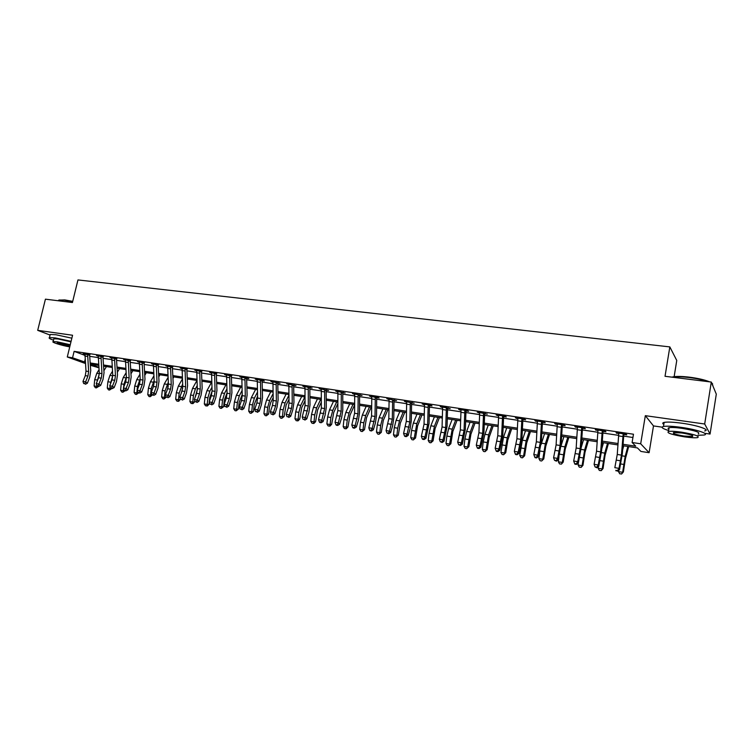 <?xml version="1.0" encoding="UTF-8"?>
<svg xmlns="http://www.w3.org/2000/svg" width="754" height="754" viewBox="0 0 754 754"><rect width="100%" height="100%" fill="white"/><g stroke="black" fill="none" stroke-linecap="round" stroke-linejoin="round"><path stroke-width="1.13" d="M98.906 367.801L90.339 365.285M674.142 376.661L676.762 360.469L669.835 346.906L77.954 279.932L72.431 302.524L45.428 299.168L37.7 330.346L50.075 335.059M669.835 346.906L665.028 376.293L711.286 382.052L716.3 394.144L710.061 434.059L704.688 424.002L645.33 415.671L640.683 443.795L649.109 452.702L640.909 451.439L637.441 447.923L622.955 445.699M645.33 415.671L653.492 425.925L662.106 427.16M704.707 433.296L710.061 434.059M653.492 425.925L649.109 452.702M711.286 382.052L704.688 424.002M623.058 444.285L635.782 446.227L632.097 442.494L633.473 434.229L74.118 351.355L84.853 355.341M89.688 356.322L98.199 357.594M103.034 358.31L111.705 359.611M116.559 360.337L125.4 361.656M130.254 362.382L139.273 363.73M144.137 364.455L153.326 365.831M158.199 366.557L167.567 367.961M172.449 368.687L182.006 370.12M186.898 370.845L196.634 372.297M201.535 373.032L211.469 374.521M216.37 375.247L226.502 376.764M231.412 377.5L241.742 379.045M246.662 379.78L257.189 381.354M262.119 382.089L272.863 383.692M277.792 384.427L288.754 386.067M293.692 386.802L304.87 388.48M309.819 389.215L321.213 390.921M326.171 391.656L337.801 393.399M342.759 394.135L354.625 395.916M359.583 396.651L371.694 398.461M376.661 399.205L389.017 401.053M393.984 401.797L406.594 403.682M411.571 404.427L424.436 406.349M429.412 407.085L442.541 409.054M447.527 409.799L460.93 411.797M465.915 412.542L479.601 414.587M484.586 415.331L498.554 417.424M503.54 418.168L517.8 420.298M522.786 421.043L537.357 423.22M542.343 423.965L557.215 426.189M562.201 426.934L577.385 429.205M582.371 429.95L597.884 432.268M602.87 433.013L618.714 435.378M623.699 436.123L632.926 437.499M624.387 433.955L624.067 434.474L626.81 434.879L626.169 434.229L616.075 432.721L618.921 433.71M603.539 430.864L603.228 431.373L605.924 431.769L605.226 431.109L595.283 429.639L598.092 430.609M583.031 427.81L582.719 428.319L585.377 428.715L584.604 428.046L574.831 426.594L577.583 427.556M562.842 424.813L562.531 425.313L565.151 425.708L564.322 425.039L554.699 423.607L557.404 424.549M542.974 421.863L542.663 422.363L545.236 422.74L544.35 422.07L534.878 420.657L537.545 421.599M523.408 418.96L523.106 419.45L525.642 419.827L524.69 419.149L515.368 417.763L517.989 418.687M504.143 416.095L503.842 416.585L506.339 416.953L505.34 416.274L496.151 414.907L498.733 415.822M485.18 413.277L484.879 413.757L487.338 414.125L477.235 412.099L479.78 413.003M466.5 410.496L466.198 410.987L468.62 411.345L467.508 410.647L458.602 409.328L461.109 410.223M448.102 407.763L447.801 408.244L450.185 408.602L440.251 406.604L442.721 407.49M429.978 405.077L429.686 405.548L432.033 405.897L430.826 405.2L422.183 403.918L424.606 404.794M412.118 402.419L411.825 402.89L414.144 403.239L404.37 401.269L406.764 402.136M394.521 399.808L394.238 400.27L396.519 400.619L386.83 398.668L389.177 399.526M377.188 397.235L376.906 397.697L379.149 398.027L377.801 397.32L369.535 396.095L371.854 396.943M360.101 394.691L359.818 395.153L362.033 395.482L352.495 393.56L354.776 394.408M343.268 392.193L342.985 392.646L345.172 392.975L335.709 391.072L337.952 391.901M326.671 389.724L326.388 390.176L328.546 390.497L319.149 388.612L321.364 389.432M310.309 387.292L310.026 387.744L312.147 388.065L302.835 386.189L305.021 387M294.173 384.898L293.9 385.351L295.992 385.662L286.746 383.795L288.895 384.606M278.264 382.532L278 382.975L280.054 383.286L270.884 381.439L273.005 382.24M262.581 380.204L262.317 380.647L264.343 380.949L262.722 380.223L255.248 379.111L257.331 379.903M247.114 377.905L246.85 378.348L248.848 378.64L247.199 377.914L239.819 376.821L241.874 377.603M231.855 375.643L224.607 374.559L226.634 375.341M216.803 373.409L209.603 372.335L211.601 373.098M201.949 371.213L194.796 370.129L196.766 370.893M187.303 369.055L180.187 367.961L182.129 368.715M172.845 366.915L165.776 365.822L167.699 366.567M158.576 364.804L151.563 363.711L153.448 364.446M144.504 362.721L137.53 361.628L139.396 362.354M130.612 360.666L123.684 359.564L125.522 360.28M116.898 358.64L110.009 357.537L111.828 358.225M103.364 356.642L96.521 355.53L98.312 356.208M89.999 354.663L83.204 353.551L84.976 354.21L85.994 371.119L85.287 375.633L82.968 381.449L85.607 381.882L87.36 383.239L89.679 377.424L90.734 370.657L89.632 355.351L87.634 354.606L88.642 371.534L87.935 376.048L85.607 381.882L84.721 383.711L83.666 383.541L84.721 383.711M85.428 363.513L67.285 356.981L72.573 335.247L37.7 330.346M67.285 356.981L72.554 357.782L85.334 362.222M74.118 351.355L72.554 357.782M632.097 442.494L640.683 443.795M90.254 364.182L98.868 367.292M617.978 444.935L602.182 442.523M597.215 441.759L581.749 439.394M576.772 438.63L561.636 436.312M556.659 435.548L541.834 433.277M536.848 432.513L522.334 430.289M517.357 429.526L503.144 427.348M498.158 426.585L484.238 424.455M479.261 423.691L465.614 421.599M460.637 420.836L447.282 418.79M442.306 418.027L429.214 416.029M424.238 415.266L411.411 413.305M406.444 412.542L393.88 410.619M388.913 409.856L376.595 407.971M371.628 407.207L359.564 405.36M354.606 404.596L342.778 402.787M337.82 402.033L326.228 400.251M321.279 399.497L309.913 397.754M304.965 397L293.824 395.294M288.886 394.531L277.972 392.862M273.033 392.108L262.326 390.468M257.397 389.714L246.907 388.103M241.977 387.349L231.685 385.775M226.775 385.021L216.681 383.475M211.77 382.721L201.874 381.204M194.749 400.591L194.617 401.929L193.024 403.579L191.13 403.437L189.895 401.58L190.564 394.992L192.562 388.357L196.973 380.459L187.265 378.97M182.374 378.216L172.855 376.764M167.972 376.01L158.632 374.578M153.759 373.833L144.598 372.429M139.726 371.684L130.744 370.308M125.88 369.564L117.068 368.216M112.223 367.471L103.571 366.152M98.736 365.407L90.254 364.107M90.169 362.957L98.651 364.257M103.496 364.993L112.139 366.312M116.993 367.057L125.814 368.395M130.678 369.14L139.66 370.516M144.532 371.26L153.693 372.655M158.566 373.4L167.906 374.823M172.798 375.567L182.317 377.028M187.209 377.773L196.926 379.253M201.827 379.997L211.723 381.515M216.634 382.259L226.728 383.805M231.648 384.549L241.94 386.123M246.869 386.877L257.368 388.48M262.298 389.234L273.005 390.864M277.943 391.618L288.867 393.286M293.806 394.04L304.955 395.737M309.894 396.491L321.27 398.225M326.218 398.989L337.811 400.751M342.768 401.514L354.606 403.315M359.564 404.078L371.637 405.916M376.604 406.679L388.923 408.555M393.89 409.318L406.463 411.232M411.439 411.995L424.266 413.946M429.243 414.709L442.334 416.708M447.32 417.471L460.685 419.507M465.661 420.27L479.308 422.353M484.285 423.107L498.215 425.237M503.201 426.001L517.423 428.168M522.399 428.932L536.923 431.147M541.909 431.901L556.735 434.163M561.721 434.926L576.867 437.235M581.843 437.999L597.309 440.355M602.286 441.118L618.091 443.531M85.127 359.441L84.486 362.09M616.838 432.834L616.744 433.38M596.112 429.761L596.018 430.298M575.717 426.726L575.622 427.264M555.651 423.748L555.557 424.276M535.887 420.807L535.792 421.335M516.433 417.923L516.339 418.442M497.282 415.077L497.178 415.595M478.413 412.268L478.319 412.787M459.836 409.507L459.742 410.025M441.533 406.792L441.439 407.301M423.512 404.116L423.409 404.615M405.746 401.477L405.652 401.976M388.253 398.875L388.15 399.366M371.006 396.312L370.902 396.802M354.012 393.786L353.909 394.276M337.255 391.298L337.161 391.778M320.742 388.847L320.648 389.328M304.465 386.425L304.362 386.906M288.414 384.04L288.32 384.512M272.59 381.694L272.486 382.165M182.082 368.244L182.76 386.302L182.034 391.024L179.801 397.151L182.694 397.622L184.278 398.998L186.492 392.881L187.586 385.803L186.86 369.837L185.267 368.715L181.987 368.697M621.428 455.114L619.025 468.357L619.515 469.78L622.323 453.748L623.794 434.926L623.143 434.266L621.428 455.114L617.253 454.464L614.83 467.678L619.025 468.357L617.488 470.59L615.811 470.317L617.686 471.156L617.488 470.59M623.143 434.266L623.417 433.814L618.808 433.135L617.253 454.464M616.018 470.882L615.811 470.317M617.686 471.156L619.515 469.78M628.676 446.575L625.424 458.677L623.398 471.91L621.673 473.917L619.722 473.804L618.516 471.627L618.676 470.421M618.516 471.627L622.634 472.296L625.179 456.33L627.837 446.453M622.615 449.978L623.746 445.821M621.362 474.068L623.398 471.91M600.655 451.863L598.214 464.982L598.77 466.406L601.607 450.515L602.964 431.825L602.239 431.156L600.655 451.863L596.546 451.212L594.095 464.313L598.214 464.982L596.706 467.207L595.066 466.933L596.932 467.772L596.706 467.207M602.239 431.156L602.512 430.713L597.979 430.034L596.546 451.212M596.932 467.772L598.77 466.406M594.095 464.313L595.066 466.933M580.212 448.649L577.734 461.665L578.356 463.088L581.221 447.329L582.456 428.772L581.673 428.102L580.212 448.649L576.169 448.017L573.681 461.005L577.734 461.665L576.263 463.87L574.642 463.606L574.887 464.172L576.508 464.436L576.263 463.87M581.673 428.102L581.937 427.65L577.479 426.99L576.169 448.017M576.508 464.436L578.356 463.088M573.681 461.005L574.642 463.606M560.09 445.491L557.583 458.394L558.252 459.817L561.155 444.191L562.277 425.765L561.428 425.086L560.09 445.491L556.103 444.869L553.587 457.744L557.583 458.394L556.132 460.581L554.539 460.326L556.405 461.156L556.132 460.581M561.428 425.086L561.692 424.643L557.3 423.993L556.103 444.869M556.405 461.156L558.252 459.817M553.587 457.744L554.539 460.326M608.421 443.475L605.047 455.463L603.03 468.583L601.306 470.571L599.355 470.458L598.148 468.3L598.346 466.726M598.148 468.3L602.201 468.96L604.755 453.116L607.517 443.333M601.73 448.903L603.483 442.721M600.966 470.722L603.03 468.583M588.488 440.421L584.991 452.287L582.965 465.312L581.249 467.282L579.298 467.169L578.092 465.02L578.327 463.107M578.092 465.02L582.079 465.67L584.642 449.959L587.507 440.27M581.211 447.471L583.539 439.667M580.891 467.423L582.965 465.312M568.855 437.414L565.246 449.167L563.219 462.089L561.504 464.04L559.562 463.927L558.346 461.797L558.968 456.736M558.346 461.797L562.267 462.438L564.85 446.849L567.8 437.254M561.023 445.925L563.898 436.66M561.127 464.181L563.219 462.089M540.288 442.391L537.743 455.18L538.479 456.604L541.4 441.099L542.409 422.806L541.504 422.127L540.288 442.391L536.358 441.769L533.813 454.539L537.743 455.18L536.32 457.358L534.746 457.094L535.048 457.669L536.612 457.923L536.32 457.358M541.504 422.127L541.768 421.684L537.442 421.043L536.358 441.769M536.612 457.923L538.479 456.604M533.813 454.539L534.746 457.094M549.525 434.455L545.802 446.095L543.775 458.913L541.664 460.986L540.118 460.732L538.903 458.621L539.864 450.788M538.903 458.621L542.767 459.252L545.349 443.786L548.403 434.285M541.08 444.558L544.558 433.691M541.664 460.986L543.775 458.913M671.861 377.141L673.991 376.68C677.705 376.227 682.86 376.387 689.476 377.179C698.119 378.31 704.839 379.865 709.646 381.844M711.644 382.9L712.624 383.871M712.869 385.426L711.785 383.249M708.345 381.684C703.331 379.931 697.007 378.555 689.354 377.566C682.568 376.755 677.281 376.585 673.482 377.047L672.455 377.217M698.034 435.275L703.982 435.03C710.145 434.05 696.96 429.526 681.371 427.386C672.785 426.208 666.828 425.906 663.492 426.472C660.627 427.245 662.342 428.592 668.647 430.515M704.622 430.949C710.796 429.912 697.62 425.35 682.04 423.23C673.454 422.07 667.497 421.797 664.161 422.391C662.389 422.806 662.276 423.475 663.831 424.408M668.873 429.101C667.752 428.442 667.827 427.961 669.109 427.688C671.522 427.273 675.829 427.499 682.012 428.347C695.226 430.591 700.645 432.428 698.261 433.842M684.594 436.868C690.796 437.744 695.15 437.989 697.667 437.603C700.042 436.227 694.623 434.408 681.399 432.146C675.216 431.288 670.919 431.052 668.496 431.439C666.206 432.834 671.578 434.643 684.594 436.868M681.984 433.003L673.642 432.542C672.163 433.437 675.631 434.606 684.038 436.048L692.445 436.519C693.963 435.623 690.476 434.455 681.984 433.003M58.793 300.101L64.778 299.922L72.723 301.346M72.648 301.666L64.448 300.186L59.368 299.979L58.284 300.761M71.093 341.326L55.202 337.896L49.453 337.594C48.379 337.981 49.726 338.848 53.515 340.205M71.856 338.188L55.975 334.757L50.216 334.474L50.047 335.172M53.751 339.234L53.873 338.744L58.03 338.961L70.961 341.864M70.263 344.738L57.323 341.835L53.166 341.609C50.706 342.062 61.611 345.511 69.745 346.887M70.131 345.285L57.2 342.646C57.709 343.654 61.658 344.851 69.048 346.237L69.868 346.35M520.788 439.328L518.215 452.014L518.997 453.437L521.957 438.065L522.852 419.893L521.881 419.205L520.788 439.328L516.924 438.724L514.341 451.382L518.215 452.014L516.82 454.172L515.265 453.917L515.585 454.492L517.131 454.737L516.82 454.172M521.881 419.205L522.145 418.772L517.894 418.14L516.924 438.724M517.131 454.737L518.997 453.437M514.341 451.382L515.265 453.917M501.58 436.321L498.988 448.894L499.817 450.317L502.805 435.067L503.597 417.028L502.569 416.331L501.58 436.321L497.772 435.718L495.171 448.281L498.988 448.894L497.612 451.043L496.085 450.788L496.424 451.363L497.951 451.608L497.612 451.043M502.569 416.331L502.833 415.897L498.639 415.275L497.772 435.718M497.951 451.608L499.817 450.317M495.171 448.281L496.085 450.788M482.673 433.352L480.044 445.821L480.939 447.245L483.945 432.117L484.634 414.2L483.559 413.503L482.673 433.352L478.922 432.758L476.292 445.218L480.044 445.821L478.696 447.961L477.197 447.716L477.555 448.281L479.054 448.526L478.696 447.961M483.559 413.503L483.814 413.069L479.685 412.457L478.922 432.758M479.054 448.526L480.939 447.245M476.292 445.218L477.197 447.716M464.049 430.43L461.401 442.805L462.334 444.219L465.369 429.214L465.963 411.42L464.832 410.713L464.049 430.43L460.355 429.846L457.706 442.202L461.401 442.805L460.072 444.917L458.592 444.681L460.449 445.482L460.072 444.917M464.832 410.713L465.086 410.289L461.024 409.686L460.355 429.846M460.449 445.482L462.334 444.219M457.706 442.202L458.592 444.681M445.708 427.546L443.032 439.827L444.012 441.241L447.075 426.359L447.565 408.677L446.387 407.971L445.708 427.546L442.07 426.981L439.394 439.233L443.032 439.827L441.731 441.929L440.27 441.693L442.127 442.494L441.731 441.929M446.387 407.971L446.641 407.546L442.636 406.953L442.07 426.981M442.127 442.494L444.012 441.241M439.394 439.233L440.27 441.693M530.486 431.542L526.65 443.069L524.624 455.784L522.494 457.838L520.976 457.593L519.76 455.491L522.352 440.176L525.51 430.779M519.76 455.491L523.559 456.113L526.16 440.77L529.289 431.354M522.494 457.838L523.559 456.113L524.624 455.784M511.73 428.668L507.791 440.091L505.764 452.711L503.615 454.737L502.117 454.492L500.901 452.409L503.502 437.207L506.745 427.904M500.901 452.409L504.643 453.022L507.244 437.801L510.467 428.47M503.615 454.737L504.643 453.022L505.764 452.711M493.248 425.831L489.205 437.16L487.178 449.676L485.02 451.684L483.55 451.448L482.324 449.375L483.21 441.91L484.935 434.295L488.253 425.067M482.324 449.375L486.019 449.978L488.62 434.869L491.928 425.633M485.02 451.684L486.019 449.978L487.178 449.676M475.048 423.051L470.901 434.266L468.875 446.688L466.707 448.677L465.246 448.442L464.021 446.377L464.898 438.969L466.641 431.42L470.044 422.278M464.021 446.377L467.659 446.971L470.279 431.985L473.663 422.834M466.707 448.677L467.659 446.971L468.875 446.688M457.103 420.298L452.871 431.411L450.845 443.748L448.658 445.718L447.226 445.482L445.991 443.437L446.849 436.085L448.621 428.583L452.098 419.535M445.991 443.437L449.582 444.021L452.202 429.149L455.661 420.082M448.658 445.718L449.582 444.021L450.845 443.748M427.631 424.719L424.936 436.886L425.963 438.31L429.045 423.541L429.45 405.972L428.215 405.275L427.631 424.719L424.05 424.153L421.354 436.312L424.936 436.886L423.654 438.979L422.221 438.743L422.636 439.309L424.068 439.544L423.654 438.979M428.215 405.275L428.47 404.851L424.521 404.267L424.05 424.153M424.068 439.544L425.963 438.31M421.354 436.312L422.221 438.743M439.422 417.593L435.096 428.602L433.069 440.845L430.873 442.796L429.46 442.57L428.225 440.534L429.073 433.23L430.854 425.793L434.408 416.821M428.225 440.534L431.759 441.109L434.389 426.349L437.933 417.358M430.873 442.796L431.759 441.109L433.069 440.845M409.837 421.92L407.113 434.002L408.187 435.416L410.129 428.583L411.288 420.76L411.599 403.315L410.317 402.608L409.837 421.92L406.302 421.373L403.579 433.427L407.113 434.002L405.85 436.076L404.446 435.85L404.879 436.415L406.283 436.641L405.85 436.076M410.317 402.608L406.679 401.618L406.302 421.373M406.283 436.641L408.187 435.416M403.579 433.427L404.446 435.85M421.995 414.926L417.584 425.84L415.558 437.989L413.343 439.921L411.957 439.695L410.723 437.669L411.552 430.421L413.352 423.051L416.981 414.153M410.723 437.669L414.2 438.244L416.839 423.597L420.449 414.681M413.343 439.921L414.2 438.244L415.558 437.989M392.287 419.167L389.545 431.156L390.666 432.56L392.627 425.784L393.786 418.027L394.012 400.694L392.683 399.988L392.287 419.167L388.819 418.63L386.067 430.591L389.545 431.156L388.31 433.22L386.925 432.994L388.762 433.776L388.31 433.22M392.683 399.988L389.102 398.998L388.819 418.63M388.762 433.776L390.666 432.56M386.067 430.591L386.925 432.994M404.823 412.287L400.317 423.107L398.3 435.171L396.076 437.084L394.7 436.858L393.465 434.851L394.285 427.65L396.104 420.336L399.799 411.524M393.465 434.851L396.896 435.416L397.716 428.206L399.535 420.873L403.22 412.042M396.076 437.084L396.896 435.416L398.3 435.171M375.002 416.462L372.24 428.347L373.4 429.752L375.388 423.032L376.538 415.331L376.68 398.112L375.303 397.396L375.002 416.462L371.581 415.925L368.81 427.791L372.24 428.347L371.025 430.402L369.658 430.176L370.12 430.732L371.496 430.958L371.025 430.402M375.303 397.396L371.779 396.425L371.581 415.925M371.496 430.958L373.4 429.752M368.81 427.791L369.658 430.176M387.895 409.695L383.305 420.421L381.279 432.391L379.045 434.285L377.697 434.068L376.463 432.07L377.264 424.926L379.102 417.669L382.872 408.932M376.463 432.07L379.846 432.626L380.647 425.463L382.485 418.197L386.237 409.441M379.045 434.285L379.846 432.626L381.279 432.391M357.971 413.786L355.181 425.586L356.388 426.99L358.404 420.317L359.545 412.674L359.601 395.567L358.188 394.851L357.971 413.786L354.597 413.258L351.807 425.03L355.181 425.586L353.994 427.622L352.636 427.395L353.126 427.961L354.474 428.178L353.994 427.622M358.188 394.851L354.71 393.89L354.597 413.258M354.474 428.178L356.388 426.99M351.807 425.03L352.636 427.395M371.194 407.141L366.529 417.773L364.512 429.657L362.269 431.533L360.93 431.316L359.696 429.337L360.487 422.231L362.344 415.03L366.171 406.368M359.696 429.337L363.032 429.874L363.824 422.768L365.681 415.558L369.498 406.877M362.269 431.533L363.032 429.874L364.512 429.657M341.185 411.156L338.376 422.853L339.62 424.257L341.656 417.65L342.787 410.063L342.768 393.06L341.308 392.344L341.185 411.156L337.849 410.628L335.04 422.315L338.376 422.853L337.208 424.879L335.869 424.662L336.369 425.228L337.707 425.445L337.208 424.879M341.308 392.344L337.886 391.392L337.849 410.628M337.707 425.445L339.62 424.257M335.04 422.315L335.869 424.662M354.606 404.926L349.997 415.162L347.98 426.962L346.331 428.734L344.408 428.602L343.174 426.632L343.947 419.582L345.822 412.438L349.715 403.852M343.174 426.632L346.454 427.169L347.236 420.11L349.102 412.956L352.985 404.351M345.718 428.819L346.454 427.169L347.98 426.962M324.625 408.555L321.807 420.166L323.089 421.571L325.144 415.011L326.275 407.48L326.171 390.591L324.672 389.865L324.625 408.555L321.345 408.046L318.518 419.639L321.807 420.166L320.657 422.183L319.338 421.967L319.856 422.532L321.166 422.74L320.657 422.183M324.672 389.865L321.298 388.932L321.345 408.046M321.166 422.74L323.089 421.571M318.518 419.639L319.338 421.967M308.311 406.001L305.474 417.518L306.793 418.922L308.867 412.41L309.998 404.936L309.819 388.15L308.273 387.424L308.311 406.001L305.078 405.492L302.231 417L305.474 417.518L304.343 419.526L303.042 419.309L304.343 419.526M308.273 387.424L304.955 386.5L305.078 405.492M304.87 420.082L306.793 418.922M302.231 417L303.042 419.309M292.222 403.475L291.478 408.442L289.366 414.907L290.724 416.312L292.816 409.856L293.947 402.419L293.683 385.746L292.109 385.021L292.222 403.475L289.036 402.975L288.282 407.933L286.171 414.398L289.366 414.907L288.254 416.896L286.982 416.689L288.254 416.896M292.109 385.021L288.839 384.106L289.036 402.975M288.801 417.462L290.724 416.312M286.171 414.398L286.982 416.689M276.36 400.987L275.615 405.916L273.485 412.334L274.88 413.729L277.001 407.33L278.113 399.95L277.783 383.381L276.171 382.655L276.36 400.987L273.221 400.487L272.467 405.416L270.337 411.825L273.485 412.334L272.392 414.314L271.138 414.106L272.392 414.314M276.171 382.655L272.948 381.741L273.221 400.487M272.948 414.87L274.88 413.729M270.337 411.825L271.138 414.106M260.724 398.527L259.979 403.428L257.83 409.799L259.253 411.194L261.393 404.832L262.505 397.509L262.109 381.043L260.46 380.318L260.724 398.527L257.623 398.046L256.878 402.938L254.729 409.299L257.83 409.799L256.756 411.759L255.512 411.561L256.756 411.759M260.46 380.318L257.274 379.413L257.623 398.046M257.321 412.315L259.253 411.194M254.729 409.299L255.512 411.561M245.295 396.114L244.55 400.977L242.392 407.292L243.844 408.687L246.002 402.382L247.105 395.105L246.643 378.744L244.956 378.008L245.295 396.114L242.232 395.633L241.497 400.487L239.329 406.802L242.392 407.292L241.327 409.252L240.102 409.045L241.327 409.252M244.956 378.008L241.817 377.123L242.232 395.633M241.911 409.799L243.844 408.687M239.329 406.802L240.102 409.045M230.083 393.72L229.339 398.555L227.161 404.823L228.65 406.218L230.818 399.95L231.921 392.73L231.393 376.472L229.678 375.737L230.083 393.72L227.058 393.249L226.323 398.074L224.136 404.332L227.161 404.823L226.115 406.764L224.909 406.566L226.115 406.764M229.678 375.737L226.577 374.851L227.058 393.249M226.718 407.32L228.65 406.218M224.136 404.332L224.909 406.566M215.069 391.373L214.334 396.161L212.138 402.391L213.655 403.776L215.842 397.565L216.945 390.383L216.341 374.229L214.598 373.494L215.069 391.373L212.091 390.902L211.356 395.69L209.16 401.91L212.138 402.391L211.111 404.323L209.923 404.125L211.111 404.323M214.598 373.494L211.544 372.617L212.091 390.902M211.723 404.87L213.655 403.776M209.16 401.91L209.923 404.125M200.262 389.045L199.537 393.814L197.322 399.988L198.868 401.373L201.073 395.209L202.166 388.074L201.507 372.014L199.725 371.279L200.262 389.045L197.322 388.583L196.596 393.343L194.381 399.516L197.322 399.988L196.313 401.91L195.135 401.712L196.313 401.91M199.725 371.279L196.719 370.421L197.322 388.583M196.935 402.457L198.868 401.373M194.381 399.516L195.135 401.712M185.05 369.092L185.654 386.755L184.928 391.486L182.694 397.622L181.705 399.526L180.545 399.337L181.705 399.526M182.336 400.072L184.278 398.998M179.801 397.151L180.545 399.337M171.243 384.493L170.517 389.196L168.274 395.284L169.876 396.651L172.11 390.581L173.194 383.55L172.412 367.688L170.574 366.944L171.243 384.493L168.387 384.04L167.661 388.734L165.409 394.813L168.274 395.284L167.294 397.179L166.153 396.99L167.294 397.179M170.574 366.944L167.652 366.095L168.387 384.04M167.944 397.726L169.876 396.651M165.409 394.813L166.153 396.99M157.02 382.259L156.304 386.934L154.042 392.975L155.673 394.342L157.925 388.319L159 381.336L158.161 365.558L156.295 364.823L157.02 382.259L154.193 381.816L153.477 386.482L151.215 392.514L154.042 392.975L153.081 394.86L151.95 394.672L153.081 394.86M156.295 364.823L153.401 363.984L154.193 381.816M153.731 395.407L155.673 394.342M151.215 392.514L151.95 394.672M142.987 380.063L142.27 384.7L139.99 390.695L141.648 392.061L143.91 386.076L144.985 379.139L144.089 363.466L142.195 362.721L142.987 380.063L140.197 379.62L139.481 384.257L137.209 390.242L139.99 390.695L139.047 392.57L137.935 392.391L139.047 392.57M142.195 362.721L139.349 361.892L140.197 379.62M139.716 393.117L141.648 392.061M137.209 390.242L137.935 392.391M129.132 377.886L128.416 382.495L126.135 388.451L127.812 389.818L130.093 383.871L131.158 376.981L130.206 361.392L128.284 360.657L129.132 377.886L126.38 377.452L125.673 382.061L123.383 387.999L126.135 388.451L125.202 390.308L124.099 390.129L125.202 390.308M128.284 360.657L125.475 359.837L126.38 377.452M125.88 390.855L127.812 389.818M123.383 387.999L124.099 390.129M115.456 375.746L114.749 380.318L112.45 386.227L114.156 387.594L116.446 381.694L117.511 374.851L116.502 359.356L114.561 358.612L115.456 375.746L112.742 375.313L112.035 379.884L109.735 385.794L112.45 386.227L111.535 388.084L110.452 387.905L111.535 388.084M114.561 358.612L111.79 357.801L112.742 375.313M112.214 388.621L114.156 387.594M109.735 385.794L110.452 387.905M101.96 373.626L101.253 378.169L98.944 384.04L100.668 385.398L102.978 379.545L104.033 372.74L102.978 357.339L101.008 356.595L101.96 373.626L99.283 373.202L98.576 377.745L96.267 383.607L98.944 384.04L98.039 385.878L96.974 385.709L98.039 385.878M101.008 356.595L98.274 355.794L99.283 373.202M98.736 386.425L100.668 385.398M96.267 383.607L96.974 385.709M87.634 354.606L84.976 354.21M85.428 384.248L87.36 383.239M82.968 381.449L83.666 383.541M337.83 403.616L333.692 412.579L331.675 424.295L330.035 426.057L328.113 425.925L326.878 423.965L327.641 416.971L329.526 409.874L333.485 401.364M326.878 423.965L330.111 424.502L330.883 417.49L332.768 410.383L336.708 401.854M329.404 426.142L330.111 424.502L331.675 424.295M321.298 402.231L317.613 410.044L315.596 421.674L313.956 423.418L312.043 423.286L310.808 421.345L311.562 414.389L313.457 407.349L317.472 398.913M310.808 421.345L314.003 421.863L314.757 414.907L316.652 407.857L320.657 399.403M313.325 423.503L314.003 421.863L315.596 421.674M305.021 400.789L301.76 407.537L299.743 419.083L298.113 420.817L296.199 420.685L294.955 418.753L295.7 411.844L297.613 404.86L301.685 396.491M294.955 418.753L298.113 419.271L298.857 412.353L300.771 405.36L304.823 396.972M297.453 420.892L298.113 419.271L299.743 419.083M288.971 399.281L286.115 405.068L284.107 416.528L281.817 418.329L280.573 418.121L279.329 416.199L280.064 409.337L281.996 402.41L286.115 394.106M279.329 416.199L282.439 416.708L283.174 409.837L285.097 402.9L288.905 395.219M281.817 418.329L282.439 416.708L284.107 416.528M273.155 397.735L270.695 402.627L269.404 407.217L268.678 414.012L266.379 415.793L265.154 415.595L263.919 413.682L264.635 406.868L266.577 399.988L270.752 391.76M263.919 413.682L266.982 414.182L267.708 407.358L269.64 400.468L273.071 393.692M266.379 415.793L266.982 414.182L268.678 414.012M257.566 396.152L254.173 404.775L253.467 411.533L251.157 413.296L249.951 413.098L248.707 411.194L249.414 404.427L251.374 397.594L255.606 389.432M248.707 411.194L251.732 411.693L252.449 404.917L254.4 398.074L257.463 392.137M251.157 413.296L251.732 411.693L253.467 411.533M242.204 394.54L239.159 402.372L238.462 409.083L236.143 410.826L234.946 410.628L233.712 408.743L234.409 402.023L236.37 395.237L240.649 387.141M233.712 408.743L236.69 409.233L237.397 402.504L239.357 395.709L242.081 390.544M236.143 410.826L236.69 409.233L238.462 409.083M227.048 392.9L224.334 399.997L223.646 406.66L221.327 408.395L220.149 408.206L218.905 406.331L219.593 399.648L221.572 392.919L225.898 384.889M218.905 406.331L221.855 406.811L222.543 400.12L224.522 393.381L226.907 388.923M221.327 408.395L221.855 406.811L223.646 406.66M212.1 391.241L209.716 397.65L209.329 401.43M209.254 402.174L209.037 404.276L207.435 405.944L205.54 405.803L204.306 403.937L204.984 397.301L206.973 390.619L211.346 382.655M204.306 403.937L207.209 404.417L207.887 397.773L209.876 391.081L211.949 387.283M206.709 405.991L207.209 404.417L209.037 404.276M197.322 389.639L195.05 397.65M189.895 401.58L192.76 402.052L193.429 395.454L195.427 388.81L197.199 385.633M192.279 403.626L192.76 402.052L194.617 401.929M182.704 388.093L180.951 394.003M180.442 399.026L178.792 401.241L178.038 401.288L176.907 401.1L175.673 399.262L176.332 392.711L178.34 386.123L182.411 378.97M175.673 399.262L178.5 399.724L179.16 393.164L182.647 383.956M187.812 379.055L187.312 379.941M178.038 401.288L178.5 399.724L180.385 399.601M168.217 386.642L167.03 390.449M166.351 397.16L163.986 398.979L162.873 398.8L161.629 396.972L162.28 390.459L164.306 383.918L168.048 377.452M161.629 396.972L164.429 397.424L165.079 390.902L168.293 382.278M173.816 376.906L172.939 378.433M163.986 398.979L164.429 397.424L166.332 397.311M152.44 395.077L150.121 396.708L149.019 396.529L147.775 394.7L148.415 388.235L150.451 381.741L153.873 375.926M147.775 394.7L150.536 395.153L151.177 388.678L154.127 380.591M159.999 374.795L158.755 376.915M150.121 396.708L150.536 395.153L152.402 395.049M138.661 392.938L136.427 394.455L135.343 394.276L134.099 392.466L134.73 386.039L136.766 379.592L139.886 374.38M134.099 392.466L136.823 392.909L137.454 386.482L140.159 378.904M146.361 372.702L144.768 375.369M136.427 394.455L136.823 392.909L138.472 392.834M125.145 390.732L122.911 392.24L121.837 392.061L120.602 390.261L121.224 383.871L123.27 377.471L126.088 372.825M120.602 390.261L123.288 390.704L123.515 388.385M123.609 387.415L123.91 384.304L126.37 377.207M132.883 370.638L130.96 373.824M122.911 392.24L123.288 390.704L124.721 390.638M111.809 388.555L109.566 390.044L108.51 389.875L107.266 388.084L107.879 381.741L109.933 375.379L112.478 371.26M107.266 388.084L109.924 388.517L110.084 386.83M110.329 384.248L112.761 375.52M119.584 368.602L117.341 372.269M109.566 390.044L109.924 388.517L111.215 388.461M98.633 386.406L96.389 387.886L95.343 387.716L94.109 385.935L94.712 379.63L96.776 373.305L99.038 369.696M94.109 385.935L96.729 386.359L96.832 385.285M97.219 381.175L99.311 373.861M103.628 366.934L104.071 366.227M106.455 366.595L103.892 370.704M96.389 387.886L96.729 386.359L98.039 386.312M620.608 460.807L616.433 460.147M622.879 436.538L618.666 435.916M620.74 463.955L623.633 464.426M622.125 455.85L625.179 456.33M599.845 457.508L595.726 456.849M601.984 433.418L597.847 432.796M579.402 454.257L575.359 453.606M581.419 430.336L577.347 429.733M559.289 451.052L555.302 450.421M561.183 427.311L557.178 426.707M600.024 460.637L603.181 461.146M601.419 452.598L604.755 453.116M579.638 457.367L583.049 457.914M581.042 449.393L584.642 449.959M559.572 454.153L563.219 454.737M560.985 446.245L564.85 446.849M539.478 447.904L535.557 447.282M541.268 424.332L537.319 423.739M539.836 450.986L543.7 451.608M541.495 443.182L545.349 443.786M519.987 444.803L516.122 444.181M521.655 421.392L517.772 420.817M500.788 441.74L496.98 441.137M502.353 418.508L498.526 417.933M481.881 438.734L478.13 438.14M483.342 415.661L479.572 415.096M463.258 435.774L459.572 435.19M464.615 412.862L460.911 412.306M444.926 432.853L441.288 432.278M446.179 410.101L442.523 409.554M520.675 447.914L524.482 448.526M522.352 440.176L526.16 440.77M501.796 444.888L505.548 445.491M503.502 437.207L507.244 437.801M483.21 441.91L486.905 442.504M484.935 434.295L488.62 434.869M464.898 438.969L468.536 439.554M466.641 431.42L470.279 431.985M446.849 436.085L450.44 436.66M448.621 428.583L452.202 429.149M426.858 429.978L423.277 429.412M428.018 407.377L424.417 406.84M429.073 433.23L432.608 433.795M430.854 425.793L434.389 426.349M409.054 427.15L405.529 426.585M410.119 404.7L406.576 404.172M411.552 430.421L415.039 430.977M413.352 423.051L416.839 423.597M391.514 424.361L388.046 423.805M392.495 402.061L388.998 401.543M394.285 427.65L397.716 428.206M396.104 420.336L399.535 420.873M374.238 421.609L370.808 421.062M375.124 399.469L371.684 398.951M377.264 424.926L380.647 425.463M379.102 417.669L382.485 418.197M357.207 418.894L353.833 418.357M358.009 396.906L354.616 396.397M360.487 422.231L363.824 422.768M362.344 415.03L365.681 415.558M340.422 416.227L337.095 415.699M341.138 394.38L337.792 393.88M343.947 419.582L347.236 420.11M345.822 412.438L349.102 412.956M323.871 413.597L320.591 413.069M324.503 391.892L321.213 391.401M307.557 410.996L304.324 410.487M308.113 389.441L304.861 388.951M291.478 408.442L288.282 407.933M291.958 387.019L288.744 386.538M275.615 405.916L272.467 405.416M276.021 384.634L272.863 384.163M259.979 403.428L256.878 402.938M260.309 382.287L257.189 381.816M244.55 400.977L241.497 400.487M244.814 379.969L241.742 379.507M229.339 398.555L226.323 398.074M229.536 377.679L226.502 377.226M214.334 396.161L211.356 395.69M214.456 375.426L211.469 374.974M199.537 393.814L196.596 393.343M199.593 373.192L196.643 372.759M185.654 386.755L182.76 386.302M184.928 391.486L182.034 391.024M184.918 371.006L182.016 370.563M170.517 389.196L167.661 388.734M170.451 368.838L167.577 368.404M156.304 386.934L153.477 386.482M156.172 366.698L153.335 366.274M142.27 384.7L139.481 384.257M142.082 364.587L139.283 364.173M128.416 382.495L125.673 382.061M128.171 362.504L125.418 362.099M114.749 380.318L112.035 379.884M114.448 360.459L111.724 360.044M101.253 378.169L98.576 377.745M100.904 358.423L98.209 358.027M88.642 371.534L85.994 371.119M87.935 376.048L85.287 375.633M87.53 356.425L84.872 356.029M327.641 416.971L330.883 417.49M329.526 409.874L332.768 410.383M311.562 414.389L314.757 414.907M313.457 407.349L316.652 407.857M295.7 411.844L298.857 412.353M297.613 404.86L300.771 405.36M280.064 409.337L283.174 409.837M281.996 402.41L285.097 402.9M264.635 406.868L267.708 407.358M266.577 399.988L269.64 400.468M249.414 404.427L252.449 404.917M251.374 397.594L254.4 398.074M234.409 402.023L237.397 402.504M236.37 395.237L239.357 395.709M219.593 399.648L222.543 400.12M221.572 392.919L224.522 393.381M204.984 397.301L207.887 397.773M206.973 390.619L209.876 391.081M190.564 394.992L193.429 395.454M192.562 388.357L195.427 388.81M176.332 392.711L179.16 393.164M178.34 386.123L181.167 386.566M162.28 390.459L165.079 390.902M164.306 383.918L167.096 384.351M148.415 388.235L151.177 388.678M150.451 381.741L153.203 382.174M134.73 386.039L137.454 386.482M136.766 379.592L139.49 380.016M121.224 383.871L123.91 384.304M123.27 377.471L125.956 377.895M107.879 381.741L110.536 382.165M109.933 375.379L112.591 375.794M94.712 379.63L97.332 380.044M96.776 373.305L99.302 373.701M692.587 435.614L692.445 436.519M669.109 427.688L668.496 431.439M663.492 426.472L664.161 422.391M673.991 376.68L673.482 377.047M58.51 300.789L58.671 300.149M53.873 338.744L53.166 341.609M49.453 337.594L50.216 334.474"/></g></svg>
